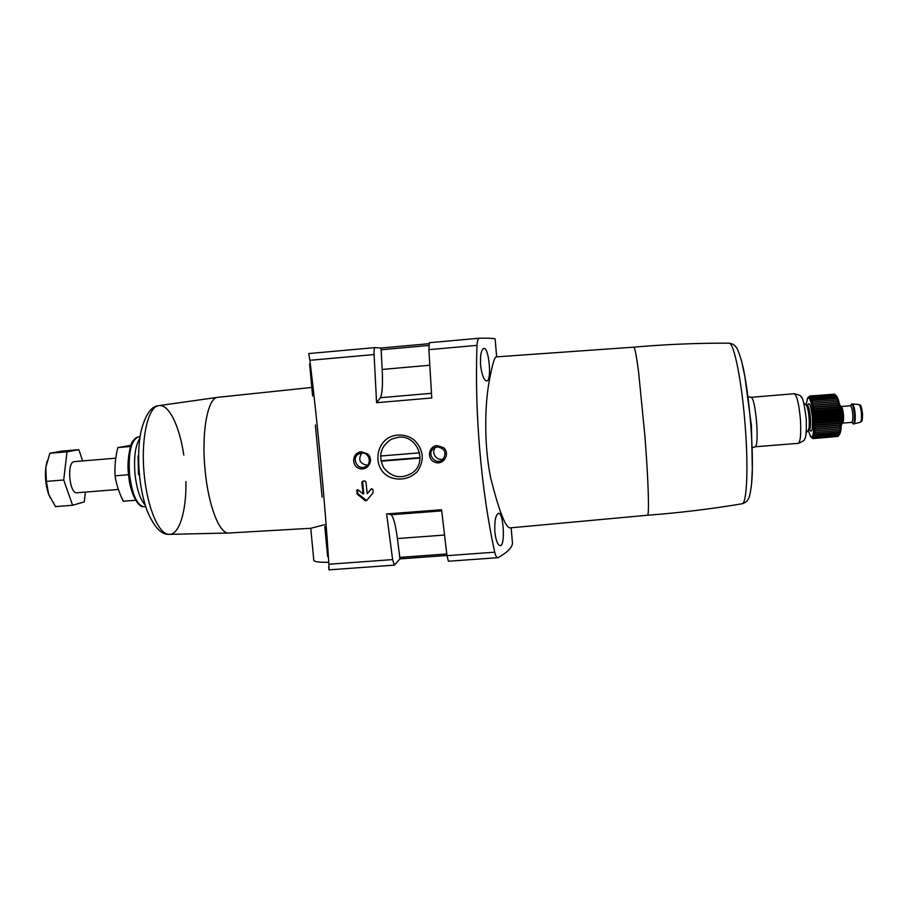 <?xml version="1.0" encoding="UTF-8"?>
<svg xmlns="http://www.w3.org/2000/svg" width="908" height="908" viewBox="0 0 908 908"><rect width="100%" height="100%" fill="white"/><g stroke="black" fill="none" stroke-linecap="round" stroke-linejoin="round"><path stroke-width="1.36" d="M443.467 447.587L437.157 445.601C428.099 446.1 426.544 459.902 435.318 462.41C443.876 465.373 450.629 453.33 443.467 447.587M367.479 453.773L361.248 451.798C352.281 452.286 350.794 465.997 359.489 468.494C367.956 471.434 374.573 459.482 367.479 453.773M414.286 440.096C409.44 436.385 404.003 434.728 397.954 435.125C374.334 436.215 370.055 472.205 393.277 478.346C402.505 480.343 410.507 478.119 417.271 471.672C424.762 460.469 423.775 449.937 414.286 440.096M376.57 402.698L374.096 354.563C373.971 350.227 374.255 347.9 374.936 347.605L381.042 348.002L382.189 369.442C382.904 384.016 382.336 393.425 380.463 397.693L376.57 402.698L431.765 397.988L428.882 349.659L429.336 342.702L479.458 338.196M308.754 353.972L309.889 360.306C317.868 425.818 324.996 502.408 328.889 564.231L329.025 569.838L328.639 567.296M388.215 513.826L391.019 514.734C393.448 516.8 395.582 524.745 397.409 538.546L399.985 558.885L446.952 555.469L400.019 558.863L394.378 565.139L392.619 559.612L386.626 513.939L441.583 509.751L446.974 555.662L494.735 552.2C481.161 490.241 474.441 412.743 477.006 345.358C477.256 340.92 478.096 338.525 479.538 338.185L479.617 338.185C489.446 338.082 494.622 338.355 495.144 339.002L495.166 339.274M362.78 481.138L364.834 480.968L365.969 481.921L367.218 493.702L371.349 488.788L372.984 489.548L373.04 492.862L366.48 500.717L365.198 500.683L357.219 494.1L357.003 489.889L358.24 489.968L363.121 494.02L361.861 482.25L362.78 481.138L361.861 482.25M512.328 541.474L512.464 543.143C512.362 547.342 507.663 552.143 498.379 557.523L497.924 557.671C496.642 557.637 495.575 555.809 494.735 552.2M647.449 515.245C649.447 516.209 648.425 480.457 644.907 436.078L638.653 372.643C636.485 355.8 634.862 347.299 633.773 347.162L496.074 356.901C494.338 357.275 491.909 366.219 488.765 383.732C484.611 408.169 484.248 447.394 490.797 478.38C498.912 510.466 505.257 526.981 509.831 527.911L647.449 515.245C678.912 512.895 710.431 509.082 742.006 503.792C745.343 502.805 747.5 501.068 748.487 498.56C748.952 499.218 752.335 487.675 752.335 468.641L751.586 484.021M494.826 531.827C495.904 540.589 497.697 545.197 500.229 545.64C505.563 546.105 503.52 512.112 498.56 513.281C495.677 514.666 494.44 520.851 494.826 531.827M480.548 365.073C481.842 375.027 483.896 380.316 486.733 380.951C492 381.326 489.071 347.185 483.93 348.445C481.251 349.557 480.128 355.096 480.548 365.073M322.102 497.209L315.371 424.967M327.64 556.615L324.78 526.436M312.602 396.013L309.617 363.983M497.924 557.671L448.382 561.246L446.974 555.662M324.667 524.676L310.865 528.274L229.02 532.996M217.977 397.307L217.841 397.318C207.773 397.182 201.145 432.378 205.163 470.809C208.477 506.267 219.736 534.426 228.884 533.007M328.174 562.29C318.867 562.404 314.077 561.746 313.793 560.304L310.786 528.274M374.936 347.605L308.811 353.553L374.902 347.605M381.042 348.014L428.939 343.701L381.042 348.014M398.464 437.225L391.541 439.109C380.622 446.225 377.989 455.725 383.619 467.62C391.95 477.79 401.665 479.447 412.743 472.603C427.884 461.57 417.078 434.762 398.464 437.225M361.6 453.092L359.148 453.75C350.511 457.53 357.763 471.411 365.788 466.496C372.348 463.205 368.886 452.127 361.6 453.092M361.702 453.081C357.9 459.8 359.795 463.852 367.399 465.236M437.429 446.906L433.752 448.291C425.795 453.83 435.999 466.224 442.945 459.448C446.918 452.74 445.079 448.563 437.429 446.906M435.761 447.247C430.267 452.298 436.907 462.024 443.603 458.756M371.747 488.618L367.218 493.702M366.65 500.558L357.865 493.702L357.434 489.741M362.655 481.796L363.733 493.634L363.121 494.02M419.564 452.854L380.509 456.02M380.974 461.207L420.029 458.063M380.872 460.765L420.041 457.609M130.877 445.34L117.824 447.565L130.48 446.509M135.632 500.274L123.306 501.25C119.164 492.999 116.417 484.52 115.055 475.815C114.567 466.417 115.486 456.996 117.824 447.565M128.323 474.736L115.055 475.815M115.781 458.177L74.138 461.627C66.511 462.297 69.405 494.247 76.953 492.772L118.369 489.457M85.341 492.102L84.285 501.897L72.595 505.257L63.708 479.98L67.01 451.809L78.86 449.687L82.651 460.912M78.86 449.687L62.096 451.094L49.861 453.24L45.809 467.438L46.376 481.388L48.646 494.27L55.479 506.607L72.595 505.257M67.01 451.809L49.861 453.24M63.708 479.98L46.376 481.388M47.091 461.105L45.809 467.438C44.81 476.836 45.752 485.78 48.646 494.27L50.122 497.777M807.745 397.84L809.777 396.013L809.312 397.545L810.617 396.592L809.72 398.044L811.06 397.239L810.14 398.76L811.491 398.101L810.549 399.69L811.934 399.179L810.957 400.803L812.365 400.462L811.366 402.119L812.785 401.938L811.763 403.595L813.193 403.583L812.138 405.229L813.579 405.388L812.49 407.011L813.943 407.317L812.819 408.906L814.272 409.372L813.114 410.893L814.578 411.517L813.386 412.958L814.839 413.73L813.613 415.081L815.066 415.978L813.806 417.215L815.248 418.248L813.954 419.36L815.384 420.506L814.067 421.482L815.475 422.719L814.135 423.559L815.52 424.876L814.158 425.568L815.52 426.953L814.135 427.475L815.475 428.905L814.067 429.268L815.373 430.733L813.954 430.937L815.236 432.412L813.806 432.446L815.055 433.911L813.613 433.786L814.828 435.227L813.386 434.932L814.567 436.339L813.125 435.885L813.943 437.917L812.501 437.179L813.591 438.371L812.149 437.497L812.808 438.564L811.4 437.463L812.467 438.314M803.75 402.902L806.202 404.979C807.541 406.75 808.517 411.165 809.119 418.248C809.493 424.604 809.21 428.621 808.268 430.301L809.017 429.983C810.22 429.257 810.628 425.296 810.242 418.123C809.516 410.212 808.438 405.887 806.996 405.161L806.111 404.9L807.621 397.976C810.106 396.989 812.07 403.765 813.477 418.304C814.124 431.572 813.227 437.792 810.799 436.975L808.211 430.369M836.155 395.548L836.313 395.695C838.583 398.544 840.172 405.331 841.092 416.057C841.637 425.693 841.103 431.868 839.48 434.591L839.344 434.762M838.788 435.409L840.774 428.78L839.934 428.769L840.91 427.112L840.048 426.93L841.046 423.4L840.138 422.89L841.046 421.38L840.104 420.733L840.99 419.303L840.025 418.509L840.887 417.181L839.889 416.25L840.74 415.024L839.707 413.969L840.536 412.879L839.48 411.721L840.297 410.756L839.208 409.508L840.025 408.691L838.89 407.363L839.707 406.693L838.163 403.356L838.981 403.027L837.744 401.552L838.572 401.381L837.312 399.906L838.152 399.906L835.439 395.218L836.359 395.843L834.486 394.163L810.197 396.183M813.591 438.371L837.88 436.43L838.583 435.636M813.205 438.587L837.664 436.453M834.293 394.185L809.777 396.013M839.662 404.979C840.967 405.683 841.898 409.133 842.465 415.353C842.749 420.994 842.363 424.172 841.285 424.887M850.535 405.728L851.545 404.003C852.918 404.571 853.906 408.033 854.485 414.377C854.78 420.143 854.337 423.321 853.168 423.934L851.886 422.39M851.545 404.003L852.306 403.946C853.656 404.696 854.621 408.157 855.177 414.32C855.461 419.905 855.041 423.083 853.929 423.866L853.168 423.934M834.963 394.571L810.617 396.592M835.439 395.218L811.06 397.239M835.916 396.07L811.491 398.101M836.393 397.148L811.934 399.179M836.858 398.43L812.365 400.462M837.312 399.906L812.785 401.938M838.572 401.381L811.763 403.595M837.744 401.552L813.193 403.583M838.981 403.027L812.138 405.229M838.163 403.356L813.579 405.388M839.355 404.798L812.49 407.011M838.538 405.297L813.943 407.317M839.707 406.693L812.819 408.906M838.89 407.363L814.272 409.372M840.025 408.691L813.114 410.893M839.208 409.508L814.578 411.517M840.297 410.756L813.386 412.958M839.48 411.721L814.839 413.73M840.536 412.879L813.613 415.081M839.707 413.969L815.066 415.978M840.74 415.024L813.806 417.215M839.889 416.25L815.248 418.248M840.887 417.181L813.954 419.36M840.025 418.509L815.384 420.506M840.99 419.303L814.067 421.482M840.104 420.733L815.475 422.719M841.046 421.38L814.135 423.559M840.138 422.89L815.52 424.876M841.046 423.4L814.158 425.568M840.127 424.967L815.52 426.953M841.001 425.307L814.135 427.475M840.048 426.93L815.475 428.905M840.91 427.112L814.067 429.268M839.934 428.769L815.373 430.733M840.774 428.78L813.954 430.937M839.764 430.449L815.236 432.412M839.548 431.947L815.055 433.911M839.287 433.275L814.828 435.227M838.992 434.387L814.567 436.339M838.651 435.295L814.272 437.236M838.288 435.976L813.943 437.917M309.889 360.306L374.096 354.563M328.889 564.231L392.619 559.612M428.882 349.659L477.006 345.358M129.594 474.873C132.125 493.997 136.711 504.576 143.328 506.619C138.561 507.754 129.923 493.532 128.595 474.884C126.394 459.925 130.922 442.378 132.806 441.254C134.702 438.655 136.325 437.304 137.675 437.191C130.9 440.959 128.198 453.523 129.594 474.873M139.821 438.303C135.269 445.522 133.68 457.587 135.042 474.498C136.813 489.435 140.218 499.661 145.269 505.177M138.05 455.816L138.447 474.475M158.548 405.672C151 406.33 145.121 415.047 140.91 431.822C138.425 444.5 137.971 459.096 139.537 475.633C140.99 489.412 143.612 501.341 147.391 511.397C154.246 527.276 161.465 534.926 169.024 534.358M183.791 455.124C179.614 426.113 168.627 403.356 158.628 405.66C147.8 406.773 140.479 439.915 144.327 475.542C147.471 508.378 159.093 534.767 169.104 534.358L169.104 534.358C179.341 535.005 186.503 510.784 185.936 481.478M158.628 405.66L217.909 397.307M633.773 347.162C665.189 344.382 696.913 343.054 728.931 343.167C733.925 341.828 742.052 382.007 745.32 427.657C748.51 469.686 746.716 504.008 742.006 503.792M750.905 426.851C752.04 442.412 752.516 456.338 752.335 468.641L751.427 425.886L744.81 376.184C747.443 390.996 749.475 407.885 750.905 426.851M741.586 361.134L744.81 376.184C741.722 357.4 736.524 346.561 736.172 347.287C734.799 344.972 732.393 343.599 728.931 343.167M748.305 396.853L751.268 397.307C753.47 398.76 755.286 407.397 756.682 423.219C757.556 437.543 757.09 445.385 755.286 446.747L752.437 447.678M800.425 419.666C801.219 434.035 800.481 441.935 798.211 443.342C803.058 441.401 805.169 439.96 804.545 439.018C806.02 438.076 806.576 431.368 806.225 418.872C804.375 404.139 802.672 396.841 801.117 396.978C801.582 395.945 799.267 394.866 794.171 393.731C796.906 395.15 798.983 403.788 800.425 419.666M391.019 514.734L441.708 510.875M397.409 538.546L444.443 535.05M399.599 557.399L446.759 553.971M380.463 397.693L431.448 393.312M380.917 349.773L428.814 345.471M382.189 369.442L429.711 365.243M357.865 493.702L357.219 494.1M357.491 492.999L356.844 493.396M357.264 490.422L356.56 490.831M806.168 432.741L808.188 430.392M807.064 405.161L807.144 405.15C808.585 405.876 809.664 410.2 810.39 418.111C810.776 425.284 810.367 429.246 809.164 429.972L809.085 429.972M807.609 405.377C809.414 401.211 811.014 405.433 812.399 418.043C812.819 429.654 811.877 433.525 809.584 429.677M840.842 406.523L841.103 406.534C842.204 407.011 842.999 409.894 843.487 415.172C843.736 419.973 843.384 422.617 842.454 423.128L842.193 423.173M841.103 406.534L850.308 405.774C851.454 406.251 852.271 409.133 852.76 414.423C852.998 419.224 852.635 421.868 851.659 422.379L852.033 422.141M850.626 405.876C852.135 402.777 853.395 405.604 854.417 414.366C854.632 422.436 853.815 425.058 851.954 422.231M852.306 403.946L858.832 404.525C860.058 405.195 860.92 408.271 861.431 413.753C861.669 418.713 861.295 421.539 860.273 422.243L853.929 423.866M512.464 543.143L511.159 527.786M496.653 356.855L495.144 339.002M429.336 342.702L479.538 338.185M217.841 397.318L312.046 387.41M329.025 569.849L394.378 565.139M143.328 506.619L145.802 506.868M137.675 437.191L140.07 436.544M169.104 534.358L228.952 533.007M755.286 446.747L798.211 443.342M751.268 397.307L794.171 393.731M434.773 447.655L433.752 448.291M810.935 437.1L811.922 437.928M836.313 395.695L835.678 395.15M839.48 434.591L838.731 435.477M809.017 429.983L809.959 430.165L809.652 429.575M806.996 405.161L807.893 404.832L807.689 405.467M842.454 423.128L851.659 422.379M860.273 422.243C861.454 420.495 862.464 424.195 862.521 413.583C860.636 401.404 860.285 406.398 858.832 404.525"/></g></svg>
